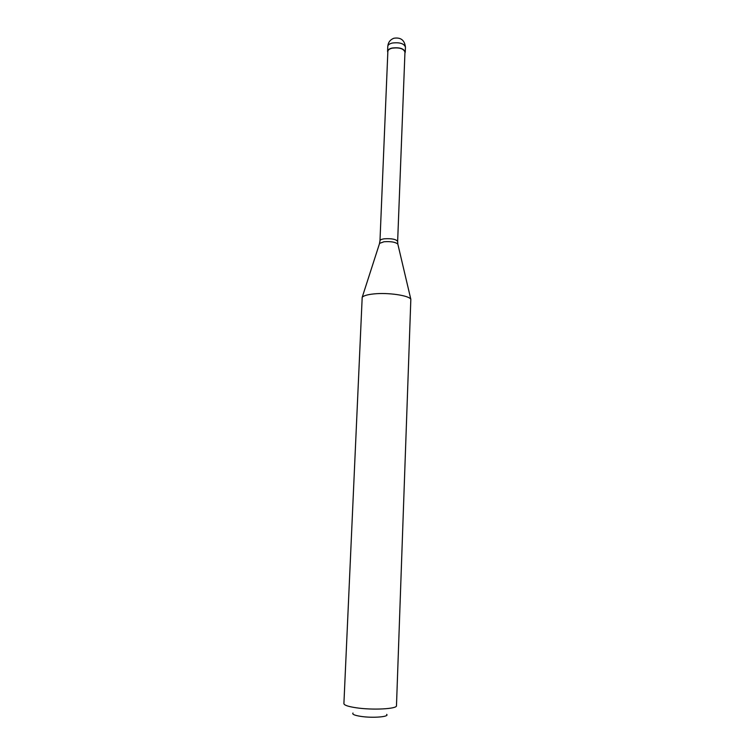 <?xml version="1.0" encoding="UTF-8"?>
<svg xmlns="http://www.w3.org/2000/svg" width="755" height="755" viewBox="0 0 755 755"><rect width="100%" height="100%" fill="white"/><g stroke="black" fill="none" stroke-linecap="round" stroke-linejoin="round"><path stroke-width="1.13" d="M404.925 53.114L405.265 52.076C403.849 48.509 399.442 47.159 392.024 48.046C389.221 48.754 387.74 49.868 387.57 51.368L387.825 52.425M397.64 241.449L404.963 52.067C403.604 48.613 399.338 47.32 392.166 48.169C389.467 48.858 388.032 49.924 387.862 51.387L379.982 240.741C380.124 239.835 381.586 239.184 384.37 238.797C391.76 238.372 396.186 239.26 397.64 241.449L397.828 244.082C395.507 242.072 390.911 241.298 384.031 241.751L379.586 243.346L362.192 297.319C363.542 295.715 367.44 294.582 373.885 293.912C388.164 292.393 409.116 295.498 410.833 299.282L396.479 705.727C397.3 708.936 372.885 710.276 356.369 707.803C348.263 706.595 344.11 705.198 343.902 703.622L362.192 297.319M386.683 714.39C389.665 716.854 372.659 718.231 360.871 716.391C354.614 715.41 351.981 714.287 352.972 713.041M387.777 46.404C388.136 42.45 390.137 39.741 393.78 38.269C400.688 37.127 404.586 40.081 405.454 47.121C404.048 43.516 399.64 42.157 392.223 43.054C389.429 43.771 387.947 44.885 387.777 46.404L387.57 51.368M397.942 244.554L410.833 299.282M379.435 243.808L379.982 240.741M405.454 47.121L405.265 52.076"/></g></svg>
